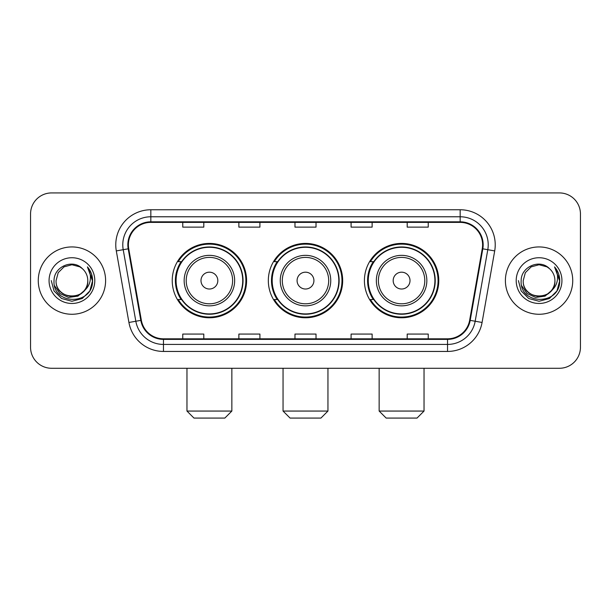 <?xml version="1.0" encoding="UTF-8"?>
<svg xmlns="http://www.w3.org/2000/svg" width="611" height="611" viewBox="0 0 611 611"><rect width="100%" height="100%" fill="white"/><g stroke="black" fill="none" stroke-linecap="round" stroke-linejoin="round"><path stroke-width="0.92" d="M364.416 280.602A37.172 37.172 0 0 0 401.595 317.773A37.172 37.172 0 0 0 438.767 280.602A37.172 37.172 0 0 0 401.595 243.422A37.172 37.172 0 0 0 364.416 280.602M268.328 280.602A37.172 37.172 0 0 0 305.5 317.773A37.172 37.172 0 0 0 342.672 280.602A37.172 37.172 0 0 0 305.5 243.422A37.172 37.172 0 0 0 268.328 280.602M172.233 280.602A37.172 37.172 0 0 0 209.405 317.773A37.172 37.172 0 0 0 246.584 280.602A37.172 37.172 0 0 0 209.405 243.422A37.172 37.172 0 0 0 172.233 280.602M181.146 299.535A34.017 34.017 0 0 1 181.146 261.661M277.241 299.535A34.017 34.017 0 0 1 277.241 261.661M373.336 299.535A34.017 34.017 0 0 1 373.336 261.661M30.55 213.965L30.55 347.231A21.041 21.041 0 0 0 51.591 368.273L559.409 368.273A21.041 21.041 0 0 0 580.45 347.231L580.45 213.965A21.041 21.041 0 0 0 559.409 192.923L51.591 192.923A21.041 21.041 0 0 0 30.55 213.965L30.55 347.231M38.264 280.602A33.666 33.666 0 0 0 71.93 314.268A33.666 33.666 0 0 0 105.604 280.602A33.666 33.666 0 0 0 71.93 246.936A33.666 33.666 0 0 0 38.264 280.602A33.666 33.666 0 0 0 71.93 314.268A33.666 33.666 0 0 0 105.604 280.602A33.666 33.666 0 0 0 71.93 246.936A33.666 33.666 0 0 0 38.264 280.602M505.396 280.602A33.666 33.666 0 0 0 539.07 314.268A33.666 33.666 0 0 0 572.736 280.602A33.666 33.666 0 0 0 539.07 246.936A33.666 33.666 0 0 0 505.396 280.602A33.666 33.666 0 0 0 539.07 314.268A33.666 33.666 0 0 0 572.736 280.602A33.666 33.666 0 0 0 539.07 246.936A33.666 33.666 0 0 0 505.396 280.602M128.394 244.828A22.447 22.447 0 0 1 150.841 222.381L460.159 222.381A22.447 22.447 0 0 1 482.262 248.723L469.645 320.271A22.447 22.447 0 0 1 447.542 338.815L163.458 338.815A22.447 22.447 0 0 1 141.355 320.271L128.738 248.723A22.447 22.447 0 0 1 128.394 244.828M127.836 244.828A23.004 23.004 0 0 0 128.188 248.822L140.797 320.37A23.004 23.004 0 0 0 163.458 339.38L447.542 339.38A23.004 23.004 0 0 0 470.203 320.37L482.812 248.822A23.004 23.004 0 0 0 460.159 221.824L150.841 221.824A23.004 23.004 0 0 0 127.836 244.828M116.304 250.915A35.071 35.071 0 0 1 150.841 209.756L460.159 209.756A35.071 35.071 0 0 1 494.696 250.915L482.079 322.463A35.071 35.071 0 0 1 447.542 351.44L163.458 351.44A35.071 35.071 0 0 1 128.921 322.463L116.304 250.915L123.208 249.7A28.053 28.053 0 0 1 150.841 216.775L460.159 216.775A28.053 28.053 0 0 1 487.792 249.7L475.175 321.241A28.053 28.053 0 0 1 447.542 344.428L163.458 344.428A28.053 28.053 0 0 1 135.825 321.241L123.208 249.7A28.053 28.053 0 0 1 122.788 244.828M559.409 192.923L51.591 192.923M51.591 368.273L559.409 368.273M580.45 347.231L580.45 213.965M470.203 320.37L475.175 321.241L487.792 249.7L494.696 250.915M294.976 222.381L294.976 227.132L316.024 227.132L316.024 222.381M238.87 222.381L238.87 227.132L259.912 227.132L259.912 222.381M182.758 222.381L182.758 227.132L203.799 227.132L203.799 222.381M351.088 222.381L351.088 227.132L372.13 227.132L372.13 222.381M407.201 222.381L407.201 227.132L428.242 227.132L428.242 222.381M316.024 338.815L316.024 334.064L294.976 334.064L294.976 338.815M259.912 338.815L259.912 334.064L238.87 334.064L238.87 338.815M203.799 338.815L203.799 334.064L182.758 334.064L182.758 338.815M372.13 338.815L372.13 334.064L351.088 334.064L351.088 338.815M428.242 338.815L428.242 334.064L407.201 334.064L407.201 338.815M87.785 280.602C88.755 301.047 55.112 301.047 56.082 280.602L58.205 272.674L64.01 266.87L71.93 264.746L79.858 266.87L82.317 268.626C72.587 258.43 53.86 266.824 54.035 280.602C52.256 305.072 91.933 305.714 92.574 281.786L92.605 280.602C92.544 275.401 90.818 270.833 87.419 266.9C90 271.147 90.917 275.714 90.153 280.602C89.412 284.757 87.388 288.155 84.081 290.783A15.855 15.855 0 0 0 87.785 280.602C88.755 301.047 55.112 301.047 56.082 280.602C55.112 301.047 88.755 301.047 87.785 280.602A15.855 15.855 0 0 0 82.317 268.626M84.081 290.783C75.665 302.155 55.257 294.884 56.082 280.602M85.089 289.935L77.933 296.129L68.554 297.435L59.924 293.532L54.532 285.742M49.063 280.602A22.867 22.867 0 0 0 71.93 303.468A22.867 22.867 0 0 0 94.797 280.602A22.867 22.867 0 0 0 71.93 257.735A22.867 22.867 0 0 0 49.063 280.602M87.419 266.9L92.597 281.205L91.635 274.339L92.597 281.205L91.635 274.339L92.597 281.205L87.572 267.076L92.597 281.197L87.572 267.076L92.605 280.602L89.84 290.935L82.271 298.504L71.93 301.276L61.596 298.504L54.028 290.935L51.263 280.602M87.572 267.076L92.597 281.213M224.84 418.077L193.977 418.077L186.966 411.058L231.852 411.058L224.84 418.077M217.822 280.602A8.417 8.417 0 0 0 209.405 272.185A8.417 8.417 0 0 0 200.988 280.602A8.417 8.417 0 0 0 209.405 289.018A8.417 8.417 0 0 0 217.822 280.602M234.655 280.602A25.25 25.25 0 0 0 209.405 255.352A25.25 25.25 0 0 0 184.155 280.602A25.25 25.25 0 0 0 209.405 305.851A25.25 25.25 0 0 0 234.655 280.602A25.25 25.25 0 0 1 209.405 305.851A25.25 25.25 0 0 1 184.155 280.602M242.727 280.602A33.315 33.315 0 0 0 209.405 247.287A33.315 33.315 0 0 0 176.09 280.602A33.315 33.315 0 0 0 209.405 313.917A33.315 33.315 0 0 0 242.727 280.602M245.882 280.602A36.477 36.477 0 0 1 178.236 299.535L181.62 299.535A33.628 33.628 0 0 0 231.661 305.821A33.628 33.628 0 0 0 231.661 255.383A33.628 33.628 0 0 0 181.62 261.661L178.236 261.661A36.477 36.477 0 0 1 245.882 280.602M320.928 418.077L290.072 418.077L283.053 411.058L327.947 411.058L320.928 418.077M313.917 280.602A8.417 8.417 0 0 0 305.5 272.185A8.417 8.417 0 0 0 297.083 280.602A8.417 8.417 0 0 0 305.5 289.018A8.417 8.417 0 0 0 313.917 280.602M330.75 280.602A25.25 25.25 0 0 0 305.5 255.352A25.25 25.25 0 0 0 280.25 280.602A25.25 25.25 0 0 0 305.5 305.851A25.25 25.25 0 0 0 330.75 280.602A25.25 25.25 0 0 1 305.5 305.851A25.25 25.25 0 0 1 280.25 280.602M338.815 280.602A33.315 33.315 0 0 0 305.5 247.287A33.315 33.315 0 0 0 272.185 280.602A33.315 33.315 0 0 0 305.5 313.917A33.315 33.315 0 0 0 338.815 280.602M341.977 280.602A36.477 36.477 0 0 1 274.331 299.535L277.707 299.535A33.628 33.628 0 0 0 327.748 305.821A33.628 33.628 0 0 0 327.748 255.383A33.628 33.628 0 0 0 277.707 261.661L274.331 261.661A36.477 36.477 0 0 1 341.977 280.602M417.023 418.077L386.16 418.077L379.148 411.058L424.034 411.058L417.023 418.077M410.012 280.602A8.417 8.417 0 0 0 401.595 272.185A8.417 8.417 0 0 0 393.178 280.602A8.417 8.417 0 0 0 401.595 289.018A8.417 8.417 0 0 0 410.012 280.602M426.845 280.602A25.25 25.25 0 0 0 401.595 255.352A25.25 25.25 0 0 0 376.345 280.602A25.25 25.25 0 0 0 401.595 305.851A25.25 25.25 0 0 0 426.845 280.602A25.25 25.25 0 0 1 401.595 305.851A25.25 25.25 0 0 1 376.345 280.602M434.91 280.602A33.315 33.315 0 0 0 401.595 247.287A33.315 33.315 0 0 0 368.273 280.602A33.315 33.315 0 0 0 401.595 313.917A33.315 33.315 0 0 0 434.91 280.602M438.064 280.602A36.477 36.477 0 0 1 370.419 299.535L373.802 299.535A33.628 33.628 0 0 0 423.843 305.821A33.628 33.628 0 0 0 423.843 255.383A33.628 33.628 0 0 0 373.802 261.661L370.419 261.661A36.477 36.477 0 0 1 438.064 280.602M554.918 280.602C555.888 301.047 522.245 301.047 523.215 280.602L525.338 272.674L531.142 266.87L539.07 264.746L546.99 266.87L549.449 268.626C539.727 258.43 520.992 266.824 521.168 280.602C519.388 305.072 559.065 305.714 559.707 281.786L559.737 280.602C559.684 275.401 557.95 270.833 554.551 266.9C557.14 271.147 558.049 275.714 557.285 280.602C556.545 284.757 554.521 288.155 551.214 290.783A15.855 15.855 0 0 0 554.918 280.602C555.888 301.047 522.245 301.047 523.215 280.602C522.245 301.047 555.888 301.047 554.918 280.602A15.855 15.855 0 0 0 549.449 268.626M551.214 290.783C542.797 302.155 522.39 294.884 523.215 280.602M552.222 289.935L545.065 296.129L535.687 297.435L527.056 293.532L521.664 285.742M516.203 280.602A22.867 22.867 0 0 0 539.07 303.468A22.867 22.867 0 0 0 561.937 280.602A22.867 22.867 0 0 0 539.07 257.735A22.867 22.867 0 0 0 516.203 280.602M554.551 266.9L559.729 281.205L558.767 274.339L559.729 281.205L558.767 274.339L559.729 281.205L554.704 267.076L559.729 281.197L554.704 267.076L559.737 280.602L556.972 290.935L549.404 298.504L539.07 301.276L528.729 298.504L521.16 290.935L518.395 280.602M554.704 267.076L559.729 281.213M460.159 209.756L460.159 221.824M123.208 249.7L128.188 248.822M163.458 351.44L163.458 339.38M447.542 339.38L447.542 351.44M128.921 322.463L140.797 320.37M482.812 248.822L487.792 249.7M150.841 209.756L150.841 221.824M475.175 321.241L482.079 322.463M232.608 280.602A23.195 23.195 0 0 0 209.405 257.407A23.195 23.195 0 0 0 186.21 280.602A23.195 23.195 0 0 0 209.405 303.797A23.195 23.195 0 0 0 232.608 280.602M328.695 280.602A23.195 23.195 0 0 0 305.5 257.407A23.195 23.195 0 0 0 282.305 280.602A23.195 23.195 0 0 0 305.5 303.797A23.195 23.195 0 0 0 328.695 280.602M424.79 280.602A23.195 23.195 0 0 0 401.595 257.407A23.195 23.195 0 0 0 378.392 280.602A23.195 23.195 0 0 0 401.595 303.797A23.195 23.195 0 0 0 424.79 280.602M231.852 368.273L231.852 411.058M186.966 368.273L186.966 411.058M327.947 368.273L327.947 411.058M283.053 368.273L283.053 411.058M424.034 368.273L424.034 411.058M379.148 368.273L379.148 411.058"/></g></svg>
